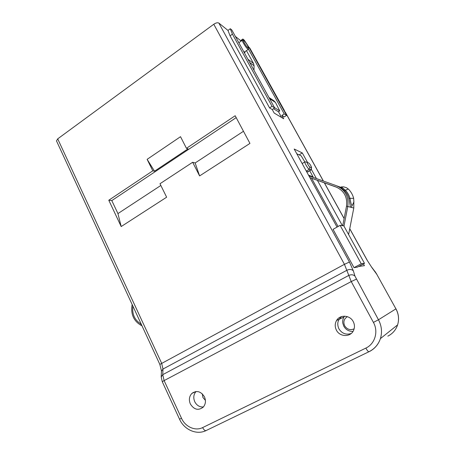 <?xml version="1.0" encoding="UTF-8"?>
<svg xmlns="http://www.w3.org/2000/svg" width="455" height="455" viewBox="0 0 455 455"><rect width="100%" height="100%" fill="white"/><g stroke="black" fill="none" stroke-linecap="round" stroke-linejoin="round"><path stroke-width="0.68" d="M248.902 47.252L249.704 47.9L284.489 110.684L284.392 111.39L285.2 111.97L323.414 181.056M204.46 396.84C206.075 400.747 205.677 404.171 203.266 407.111C198.374 410.808 194.069 409.762 190.349 403.972C188.706 399.899 189.195 396.402 191.822 393.473C196.634 390.1 200.848 391.22 204.46 396.84M205.415 400.372L202.924 397.505L202.265 393.802M353.239 321.6C354.746 324.591 354.843 327.554 353.524 330.495C350.543 337.382 339.703 337.07 336.393 330.12C334.772 326.787 334.829 323.573 336.575 320.479C339.959 314.382 349.992 314.991 353.239 321.6M213.782 24.252L344.441 264.327L159.841 364.415L56.494 140.913L57.705 138.855L213.782 24.252C215.954 22.813 217.649 22.426 218.861 23.08L227.972 30.411L230.293 28.728L232.414 34.136L272.05 106.288L274.701 107.943L272.255 109.553L274.172 113.045L283.715 118.772L281.873 115.422L284.267 116.878L286.593 115.371L249.095 47.547L244.25 40.148L242.868 39.016L240.604 40.626M147.13 159.341L152.789 170.818L154.529 171.199L147.13 159.341L180.521 136.688L186.442 148.319L235.178 115.735L249.949 143.41L199.603 175.92L192.658 162.27L159.995 183.735L166.638 197.208L121.189 226.556L117.942 213.588L160.848 185.458M152.789 170.818L108.785 200.234L121.189 226.556M274.701 107.943L231.817 29.979L230.293 28.728M249.704 47.9L284.489 110.684M278.454 111.691L281.673 117.544M243.453 40.358L242.481 40.131C242.071 40.211 242.396 41.24 243.459 43.219C245.518 46.717 247.116 48.77 248.248 49.373L248.424 49.055M244.375 42.992C246.365 46.336 247.77 48.076 248.578 48.224L247.617 45.608C246.081 42.969 244.779 41.234 243.709 40.41C243.118 40.188 243.34 41.047 244.375 42.992M281.873 115.422L284.221 113.892L248.43 49.089M243.613 40.37L242.868 39.016M284.347 110.537L283.687 110.11M353.017 331.411C348.979 331.507 345.908 329.784 343.804 326.229L342.774 323.135C342.461 320.929 342.865 318.892 343.974 317.033L344.577 316.174M354.138 328.84C350.259 330.461 347.102 329.448 344.674 325.814C343.047 321.895 343.952 318.841 347.381 316.657M272.05 106.288L269.582 107.92L230.071 35.826L227.972 30.411M269.582 107.92L272.255 109.553M340.107 225.356L333.054 229.343L354.013 267.654L357.42 267.136L364.495 263.348L343.815 225.856L340.107 225.356L361.247 263.769L354.013 267.654M337.036 227.096L294.186 149.024L302.296 152.931L307.58 162.515M311.209 169.101L316.424 178.559M317.419 180.373L342.376 225.663M363.454 263.906L364.427 265.674L358.648 266.476M359.979 266.334L359.74 265.896M338.093 226.493L311.601 178.263M310.623 176.489L310.253 175.818M302.296 152.931L299.151 154.882M311.066 169.698L310.867 170.005L309.235 169.345C307.916 168.959 303.695 161.457 304.992 161.809L307.227 162.372M308.871 163.083L308.922 163.112C310.418 164.721 311.294 166.251 311.55 167.69L309.878 167.042C309.013 166.763 306.317 161.866 307.318 162.395L308.871 163.083M154.529 171.199L188.051 148.825L186.442 148.319M236.19 117.629L111.805 200.592L117.942 213.588M108.785 200.234L111.805 200.592M199.603 175.92L195.155 162.964L243.476 131.279M192.658 162.27L195.155 162.964M361.247 263.769L364.495 263.348M230.071 35.826L232.414 34.136M284.221 113.892L286.593 115.371M246.451 50.636L253.526 63.467L254.072 65.759L253.975 70.263M235.349 36.394L241.161 41.069M238.517 42.156L239.142 42.508M245.074 51.608L244.961 52.479L243.618 51.432M268.973 97.529L273.779 100.674L275.485 102.455L279.751 110.906L274.536 107.642M273.518 108.722L278.386 111.731L279.751 110.906M308.365 171.524L308.154 171.939L306.38 171.239M304.827 161.883L301.153 155.809L296.802 153.79M308.53 175.164L313.086 176.887L309.69 170.722M337.195 187.454L309.883 177.632M348.61 234.558L353.785 208.02L353.853 201.446M309.861 177.587L335.767 186.868C344.008 190.543 347.592 196.981 346.517 206.189L342.723 225.708M308.922 175.88L336.234 185.64C345.1 189.581 348.957 196.509 347.802 206.416L343.969 226.135M336.865 185.879L339.089 186.721C339.584 186.595 341.404 187.904 344.543 190.651C346.619 192.857 348.064 195.445 348.871 198.408L350.469 207.127L351.243 207.338L352.403 205.017M353.671 198.323L349.969 198.335C350.742 202.708 351.397 205.097 351.925 205.506L352.488 204.841M352.255 205.137L351.925 205.506C351.994 206.109 354.348 201.275 353.853 201.446L353.649 198.232C352.727 194.848 351.067 191.885 348.672 189.348L348.473 189.195C347.961 189.024 346.966 189.394 345.476 190.304C347.631 192.59 349.133 195.269 349.969 198.335L348.871 198.408M141.966 325.752L140.737 325.132C133.872 320.991 130.926 314.621 131.904 306.022L132.166 304.56M141.209 324.125L141.107 324.074C134.714 320.223 131.973 314.291 132.883 306.289L132.905 306.164M351.175 333.509C346.01 335.09 341.921 333.521 338.901 328.8C336.745 323.818 337.707 319.728 341.785 316.521M193.13 392.466L192.914 392.949M203.419 406.941C199.643 407.219 196.748 405.473 194.74 401.708C193.148 397.801 193.58 394.405 196.042 391.516M161.218 376.524L161.451 371.308L162.992 369.033L347.017 270.213C349.622 269.064 351.732 269.269 353.347 270.839L349.44 262.04L344.441 264.327L351.232 281.571L164.118 380.59L162.748 374.658L162.992 369.033L161.65 363.249L57.705 138.855M356.31 279.16L351.232 281.571L373.413 322.396C378.645 331.564 374.988 343.917 365.86 348.092L202.64 427.586C195.292 431.368 185.253 426.841 181.494 418.253L164.118 380.59L162.264 381.694L161.201 376.939L162.748 374.658L348.587 275.525C351.214 274.365 353.347 274.575 354.974 276.145L378.469 319.768L373.413 322.396M181.494 418.253L179.532 419.191L162.264 381.694M206.314 430.515L205.91 430.658C204.767 430.652 203.675 429.622 202.64 427.586M365.86 348.092C367.088 350.299 368.078 351.533 368.829 351.789L369.05 351.738C374.601 348.945 378.389 344.572 380.414 338.617C382.337 332.201 381.688 325.916 378.469 319.768L395.924 308.865C398.694 314.081 399.257 319.421 397.602 324.893C395.867 329.977 392.614 333.725 387.831 336.148M353.347 270.839L354.974 276.145M349.44 262.04L218.861 23.08M285.058 111.816L323.334 181.027M324.341 182.847L344.111 218.588M349.741 228.774L367.088 260.135L371.923 267.637L367.088 260.135M376.803 274.331L395.924 308.865L376.803 274.331L371.923 267.637M311.408 167.696L310.771 169.977L307.768 171.802M306.312 171.12L309.235 169.345L309.878 167.042M371.684 267.176L375.204 271.857M249.71 62.511L254.072 65.759M253.526 63.467L247.912 59.235M269.553 98.587L275.485 102.455M336.097 186.988L335.767 186.868M353.785 208.02L346.517 206.189M341.79 187.744L340.914 187.414M344.543 190.651L345.476 190.304L341.443 186.914L343.559 186.817L346.483 187.705L348.57 189.246M140.737 325.132L141.181 324.057M138.94 319.211L135.971 312.79M191.822 393.473L195.821 391.539M159.841 364.415L161.468 370.927M179.532 419.191C184.127 429.679 196.469 435.253 205.91 430.658L368.829 351.789C374.471 349.002 378.333 344.611 380.414 338.617L397.602 324.893C399.285 319.399 398.739 314.047 395.969 308.831M244.335 52.126L248.248 49.373M248.578 48.224L248.379 49.328M238.829 42.73L242.31 40.25M336.575 320.479L343.974 317.033M307.853 171.836L310.867 170.005M311.55 167.69L311.004 169.971M302.16 163.55L304.81 161.923M374.965 271.39L376.865 274.331M367.157 260.152L349.759 228.689M344.122 218.502L324.421 182.876M340.596 187.164L341.375 186.931"/></g></svg>
